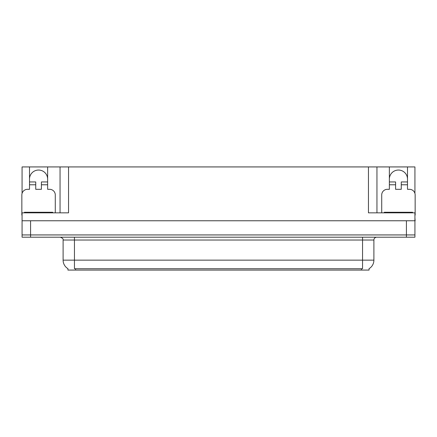 <?xml version="1.0" encoding="UTF-8"?>
<svg xmlns="http://www.w3.org/2000/svg" width="437" height="437" viewBox="0 0 437 437"><rect width="100%" height="100%" fill="white"/><g stroke="black" fill="none" stroke-linecap="round" stroke-linejoin="round"><path stroke-width="0.66" d="M369.074 268.657L369.074 270.071L67.926 270.071L67.926 268.657M29.503 179.115A9.068 9.068 0 0 1 38.571 170.048A9.068 9.068 0 0 1 47.633 179.115M22.074 215.102A5.665 5.665 0 0 0 21.85 215.097L21.85 194.978A5.665 5.665 0 0 1 27.515 189.314L29.503 189.314L29.503 184.78L35.736 184.78L35.736 189.314L41.4 189.314L41.4 184.78L47.633 184.78L47.633 166.929L368.451 166.929L368.451 212.835L414.926 212.835L414.926 234.937L22.074 234.937L22.074 217.932M414.926 217.932L415.15 220.767L22.074 220.767L22.074 212.835L68.549 212.835L68.549 166.929M35.736 184.78L35.736 181.945L29.503 181.945L29.503 166.929L22.074 166.929L22.074 193.394M381.714 212.835L381.714 194.978A5.665 5.665 0 0 1 387.379 189.314L389.367 189.314L389.367 184.78L395.6 184.78L395.6 189.314L401.264 189.314L401.264 184.78L407.497 184.78L407.497 166.929L414.926 166.929L414.926 193.394M60.049 166.929L60.049 212.835M368.451 166.929L376.951 166.929L376.951 212.835M376.951 166.929L389.367 166.929L389.367 184.78M407.497 166.929L389.367 166.929M29.503 166.929L47.633 166.929M407.497 179.115A9.068 9.068 0 0 0 398.429 170.048A9.068 9.068 0 0 0 389.367 179.115M68.008 268.711A9.92 9.92 0 0 1 63.108 260.152L74.443 260.152L74.443 268.711L362.557 268.711L362.557 260.152L373.892 260.152L373.892 240.033A2.835 2.835 0 0 1 376.727 237.204M63.108 260.152L63.108 240.033C63.48 238.99 62.535 238.05 60.273 237.204M368.992 268.711A9.92 9.92 0 0 0 373.892 260.152M30.579 237.204L414.926 237.204L414.926 234.937L22.074 234.937L22.074 237.204L30.579 237.204L30.579 220.767M47.633 184.78L47.633 189.314L49.621 189.314A5.665 5.665 0 0 1 55.286 194.978L55.286 212.835M47.633 181.945L41.4 181.945L41.4 184.78M29.503 181.945L29.503 184.78M395.6 184.78L395.6 181.945L389.367 181.945M407.497 184.78L407.497 189.314L409.485 189.314A5.665 5.665 0 0 1 415.15 194.978L415.15 215.097A5.665 5.665 0 0 0 414.926 215.102M407.497 181.945L401.264 181.945L401.264 184.78M24.401 212.835L24.401 212.267L52.735 212.267L52.735 212.835M384.265 212.835L384.265 212.267L412.599 212.267L412.599 212.835M406.421 220.767L406.421 237.204M361.426 270.071L361.426 268.657M75.574 270.071L75.574 268.657M362.557 237.204L362.557 240.033L63.108 240.033M373.892 240.033L362.557 240.033L362.557 260.152L74.443 260.152L74.443 237.204M51.32 212.267L51.32 212.835M25.816 212.267L25.816 212.835M411.184 212.267L411.184 212.835M385.68 212.267L385.68 212.835"/></g></svg>
